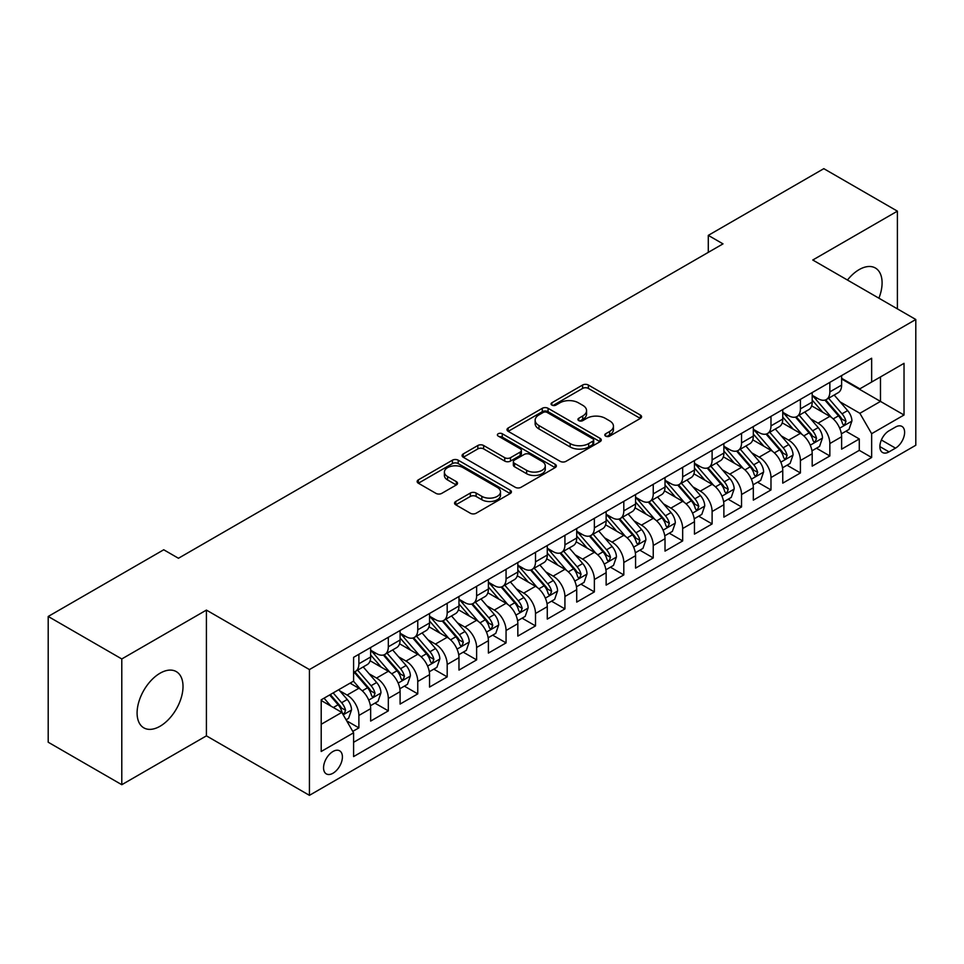 <?xml version="1.0" encoding="UTF-8"?>
<svg xmlns="http://www.w3.org/2000/svg" width="964" height="964" viewBox="0 0 964 964"><rect width="100%" height="100%" fill="white"/><g stroke="black" fill="none" stroke-linecap="round" stroke-linejoin="round"><path stroke-width="1.45" d="M605.633 436.126A2.856 1.651 0 0 0 609.682 436.126L640.385 418.4A4.085 2.362 0 0 0 641.578 416.725A4.085 2.362 0 0 0 640.385 415.062L588.377 385.034A4.085 2.362 0 0 0 582.593 385.034L551.902 402.759A2.856 1.651 0 0 0 551.059 403.928A2.856 1.651 0 0 0 551.902 405.097A2.856 1.651 0 0 0 555.939 405.097L559.915 402.807A13.074 7.543 0 0 1 578.4 402.807L582.738 405.302A13.074 7.543 0 0 1 586.57 410.64A13.074 7.543 0 0 1 582.738 415.978L578.762 418.268A2.856 1.651 0 0 0 577.93 419.436A2.856 1.651 0 0 0 578.762 420.605A2.856 1.651 0 0 0 582.81 420.605L586.787 418.316A13.074 7.543 0 0 1 605.272 418.316L609.61 420.822A13.074 7.543 0 0 1 613.441 426.16A13.074 7.543 0 0 1 609.61 431.498L605.633 433.788A2.856 1.651 0 0 0 604.802 434.957A2.856 1.651 0 0 0 605.633 436.126L605.633 433.788M160.048 726.254A32.475 18.75 120 0 0 181.268 697.635A32.475 18.75 120 0 0 176.292 671.619A32.475 18.75 120 0 0 160.048 673.221A32.475 18.75 120 0 0 138.84 701.84A32.475 18.75 120 0 0 143.817 727.856A32.475 18.75 120 0 0 160.048 726.254M878.903 298.189A32.475 18.75 120 0 0 875.372 268.004A32.475 18.75 120 0 0 859.141 269.619A32.475 18.75 120 0 0 847.464 280.042M332.99 773.236A13.315 7.688 120 0 0 341.69 761.5A13.315 7.688 120 0 0 339.641 750.823A13.315 7.688 120 0 0 332.99 751.486A13.315 7.688 120 0 0 324.278 763.223A13.315 7.688 120 0 0 326.326 773.899A13.315 7.688 120 0 0 332.99 773.236M455.755 501.473A4.085 2.362 0 0 0 454.562 503.136A4.085 2.362 0 0 0 455.755 504.811L470.348 513.234A4.085 2.362 0 0 0 476.132 513.234L510.221 493.544A4.085 2.362 0 0 0 511.414 491.881A4.085 2.362 0 0 0 510.221 490.206L458.213 460.19A4.085 2.362 0 0 0 452.429 460.19L418.34 479.867A4.085 2.362 0 0 0 417.147 481.53A4.085 2.362 0 0 0 418.34 483.205L435.969 493.375A4.085 2.362 0 0 0 441.741 493.375L456.334 484.952A4.085 2.362 0 0 0 457.526 483.289A4.085 2.362 0 0 0 456.334 481.614L447.597 476.578A10.929 6.314 0 0 1 444.392 472.107A10.929 6.314 0 0 1 451.14 466.275A10.929 6.314 0 0 1 463.057 467.648L497.291 487.41A10.929 6.314 0 0 1 500.497 491.881A10.929 6.314 0 0 1 493.749 497.713A10.929 6.314 0 0 1 481.831 496.339L476.132 493.05A4.085 2.362 0 0 0 470.348 493.05L455.755 501.473L455.755 504.811M206.417 610.091L121.789 658.954L48.2 616.466L48.2 742.22L121.789 784.708L206.417 735.857L309.432 795.336L309.432 669.57L206.417 610.091L206.417 735.857M897.4 308.866L897.4 211.152L812.773 260.015L915.8 319.494L309.432 669.57M897.4 211.152L823.81 168.664L708.287 235.373L708.287 252.363M48.2 616.466L163.735 549.769L178.448 558.264L723 243.868L708.287 235.373M560.205 461.346A4.085 2.362 0 0 0 565.976 461.346L600.078 441.669A4.085 2.362 0 0 0 601.271 440.006A4.085 2.362 0 0 0 600.078 438.331L548.07 408.302A4.085 2.362 0 0 0 542.286 408.302L508.197 427.992A4.085 2.362 0 0 0 507.004 429.655A4.085 2.362 0 0 0 508.197 431.33L560.205 461.346M499.376 436.74A2.856 1.651 0 0 1 502.268 437.138L502.268 433.74L555.144 464.274A4.085 2.362 0 0 1 556.349 465.937A4.085 2.362 0 0 1 555.144 467.612L521.054 487.29A4.085 2.362 0 0 1 515.27 487.29L463.274 457.261L463.274 453.923A4.085 2.362 0 0 0 462.069 455.598A4.085 2.362 0 0 0 463.274 457.261M463.274 453.923L477.855 445.501A4.085 2.362 0 0 1 483.639 445.501L504.726 457.683A4.085 2.362 0 0 0 510.51 457.683L520.186 452.092A4.085 2.362 0 0 0 521.379 450.429A4.085 2.362 0 0 0 520.186 448.754L498.231 436.077A2.856 1.651 0 0 1 497.388 434.909A2.856 1.651 0 0 1 499.159 433.39A2.856 1.651 0 0 1 502.268 433.74M352.776 731.387L358.885 727.868L346.666 720.807M339.726 690.802L347.112 695.068A16.653 9.616 60 0 1 358.885 715.457L370.658 708.661L370.658 721.072L388.323 710.866L374.924 703.142M369.164 673.8L376.55 678.066A16.653 9.616 60 0 1 388.323 698.466L400.096 691.67L400.096 704.069L417.761 693.875L404.362 686.139M398.59 656.809L405.989 661.075A16.653 9.616 60 0 1 417.761 681.476L429.534 674.667L429.534 687.079L447.188 676.885L433.8 669.149M428.028 639.819L435.415 644.085A16.653 9.616 60 0 1 447.188 664.473L458.972 657.677L458.972 670.088L476.626 659.882L463.238 652.158M457.466 622.816L464.853 627.094A16.653 9.616 60 0 1 476.626 647.483L488.399 640.686L488.399 653.086L506.064 642.892L492.664 635.156M486.904 605.826L494.291 610.091A16.653 9.616 60 0 1 506.064 630.492L517.837 623.684L517.837 636.095L535.502 625.901L522.102 618.165M516.33 588.835L523.729 593.101A16.653 9.616 60 0 1 535.502 613.49L547.275 606.693L547.275 619.105L564.928 608.911L551.541 601.174M545.769 571.845L553.155 576.111A16.653 9.616 60 0 1 564.928 596.499L576.713 589.703L576.713 602.102L594.366 591.908L580.979 584.184M575.207 554.842L582.593 559.108A16.653 9.616 60 0 1 594.366 579.509L606.139 572.712L606.139 585.112L623.804 574.918L610.405 567.181M604.645 537.852L612.032 542.117A16.653 9.616 60 0 1 623.804 562.506L635.577 555.71L635.577 568.121L653.243 557.927L639.843 550.191M634.071 520.861L641.47 525.127A16.653 9.616 60 0 1 653.243 545.516L665.015 538.719L665.015 551.119L682.669 540.924L669.281 533.2M663.509 503.859L670.896 508.124A16.653 9.616 60 0 1 682.669 528.525L694.454 521.729L694.454 534.128L712.107 523.934L698.719 516.198M692.947 486.868L700.334 491.134A16.653 9.616 60 0 1 712.107 511.523L723.88 504.726L723.88 517.138L741.545 506.944L728.145 499.207M722.385 469.878L729.772 474.143A16.653 9.616 60 0 1 741.545 494.532L753.318 487.736L753.318 500.147L770.983 489.941L757.584 482.217M751.812 452.875L759.21 457.141A16.653 9.616 60 0 1 770.983 477.542L782.756 470.745L782.756 483.145L800.409 472.95L787.022 465.214M781.25 435.885L788.636 440.15A16.653 9.616 60 0 1 800.409 460.551L812.194 453.743L812.194 466.154L829.847 455.96L829.847 443.548A16.653 9.616 -120 0 0 818.075 423.16L810.688 418.894M816.46 448.224L829.847 455.96M370.658 708.661A16.653 9.616 -120 0 0 358.885 688.272L350.053 683.175M400.096 691.67A16.653 9.616 -120 0 0 388.323 671.269L370.116 660.762M429.534 674.667A16.653 9.616 -120 0 0 417.761 654.279L399.554 643.771M458.972 657.677A16.653 9.616 -120 0 0 447.188 637.288L428.992 626.781M488.399 640.686A16.653 9.616 -120 0 0 476.626 620.286L458.43 609.778M517.837 623.684A16.653 9.616 -120 0 0 506.064 603.295L487.856 592.788M547.275 606.693A16.653 9.616 -120 0 0 535.502 586.305L517.294 575.797M576.713 589.703A16.653 9.616 -120 0 0 564.928 569.302L546.733 558.795M606.139 572.712A16.653 9.616 -120 0 0 594.366 552.312L576.171 541.804M635.577 555.71A16.653 9.616 -120 0 0 623.804 535.321L605.597 524.814M665.015 538.719A16.653 9.616 -120 0 0 653.243 518.331L635.035 507.811M694.454 521.729A16.653 9.616 -120 0 0 682.669 501.328L664.473 490.821M723.88 504.726A16.653 9.616 -120 0 0 712.107 484.338L693.911 473.83M753.318 487.736A16.653 9.616 -120 0 0 741.545 467.347L723.337 456.828M782.756 470.745A16.653 9.616 -120 0 0 770.983 450.345L752.776 439.837M812.194 453.743A16.653 9.616 -120 0 0 800.409 433.354L782.214 422.847M895.496 427.064L889.013 430.8A12.906 7.447 120 0 0 880.578 442.175A12.906 7.447 120 0 0 882.566 452.514A12.906 7.447 120 0 0 889.013 451.875L895.496 448.139A12.906 7.447 120 0 0 903.919 436.764A12.906 7.447 120 0 0 901.943 426.425A12.906 7.447 120 0 0 895.496 427.064M309.432 795.336L915.8 445.248L915.8 319.494M321.205 724.289L341.81 712.396L353.595 732.797L353.595 756.583L871.649 457.49L871.649 433.692L859.876 413.303L840.126 401.892M353.595 732.797L321.205 751.486L321.205 699.828L353.595 681.126L353.595 657.34L871.649 358.234L871.649 382.033L904.027 363.332L904.027 415.002L871.649 433.692M370.658 650.206L376.55 653.604A16.653 9.616 60 0 0 384.877 654.423L396.65 647.627A16.653 9.616 -120 0 0 400.096 640L400.096 630.492M400.096 633.203L405.989 636.601A16.653 9.616 60 0 0 414.315 637.433L426.088 630.637A16.653 9.616 -120 0 0 429.534 623.009L429.534 613.49M429.534 616.213L435.415 619.611A16.653 9.616 60 0 0 443.741 620.43L455.514 613.634A16.653 9.616 -120 0 0 458.972 606.019L458.972 596.499M458.972 599.222L464.853 602.621A16.653 9.616 60 0 0 473.179 603.44L484.952 596.644A16.653 9.616 -120 0 0 488.399 589.016L488.399 579.509M488.399 582.22L494.291 585.618A16.653 9.616 60 0 0 502.618 586.449L514.39 579.653A16.653 9.616 -120 0 0 517.837 572.026L517.837 562.506M517.837 565.229L523.729 568.627A16.653 9.616 60 0 0 532.056 569.447L543.829 562.651A16.653 9.616 -120 0 0 547.275 555.035L547.275 545.516M547.275 548.239L553.155 551.637A16.653 9.616 60 0 0 561.482 552.456L573.255 545.66A16.653 9.616 -120 0 0 576.713 538.033L576.713 528.525M576.713 531.236L582.593 534.634A16.653 9.616 60 0 0 590.92 535.466L602.693 528.67A16.653 9.616 -120 0 0 606.139 521.042L606.139 511.523M606.139 514.246L612.032 517.644A16.653 9.616 60 0 0 620.358 518.475L632.131 511.667A16.653 9.616 -120 0 0 635.577 504.052L635.577 494.532M635.577 497.255L641.47 500.653A16.653 9.616 60 0 0 649.784 501.473L661.569 494.677A16.653 9.616 -120 0 0 665.015 487.061L665.015 477.542M665.015 480.253L670.896 483.651A16.653 9.616 60 0 0 679.222 484.482L690.995 477.686A16.653 9.616 -120 0 0 694.454 470.058L694.454 460.539M694.454 463.262L700.334 466.66A16.653 9.616 60 0 0 708.661 467.492L720.433 460.684A16.653 9.616 -120 0 0 723.88 453.068L723.88 443.548M723.88 446.272L729.772 449.67A16.653 9.616 60 0 0 738.099 450.489L749.871 443.693A16.653 9.616 -120 0 0 753.318 436.077L753.318 426.558M753.318 429.281L759.21 432.679A16.653 9.616 60 0 0 767.525 433.499L779.31 426.703A16.653 9.616 -120 0 0 782.756 419.075L782.756 409.567M782.756 412.279L788.636 415.677A16.653 9.616 60 0 0 796.963 416.508L808.736 409.712A16.653 9.616 -120 0 0 812.194 402.084L812.194 392.565M353.595 742.304L859.286 450.345L859.286 438.957L841.62 449.164L841.62 436.752A16.653 9.616 -120 0 0 829.847 416.364L811.652 405.856M812.194 395.288L818.075 398.686A16.653 9.616 -120 0 0 826.401 399.506A16.653 9.616 -120 0 0 829.847 391.89L829.847 382.371M826.401 399.506L838.174 392.709A16.653 9.616 -120 0 0 841.62 385.094L841.62 375.574M358.885 654.279L358.885 663.798A16.653 9.616 60 0 1 355.439 671.414A16.653 9.616 60 0 1 353.595 672.089M355.439 671.414L367.212 664.618A16.653 9.616 -120 0 0 370.658 657.002L370.658 647.483M388.323 637.288L388.323 646.796A16.653 9.616 60 0 1 384.877 654.423M417.761 620.286L417.761 629.805A16.653 9.616 60 0 1 414.315 637.433M447.188 603.295L447.188 612.815A16.653 9.616 60 0 1 443.741 620.43M476.626 586.305L476.626 595.824A16.653 9.616 60 0 1 473.179 603.44M506.064 569.302L506.064 578.822A16.653 9.616 60 0 1 502.618 586.449M535.502 552.312L535.502 561.831A16.653 9.616 60 0 1 532.056 569.447M564.928 535.321L564.928 544.841A16.653 9.616 60 0 1 561.482 552.456M594.366 518.319L594.366 527.838A16.653 9.616 60 0 1 590.92 535.466M623.804 501.328L623.804 510.848A16.653 9.616 60 0 1 620.358 518.475M653.243 484.338L653.243 493.857A16.653 9.616 60 0 1 649.784 501.473M682.669 467.347L682.669 476.855A16.653 9.616 60 0 1 679.222 484.482M712.107 450.345L712.107 459.864A16.653 9.616 60 0 1 708.661 467.492M741.545 433.354L741.545 442.874A16.653 9.616 60 0 1 738.099 450.489M770.983 416.364L770.983 425.871A16.653 9.616 60 0 1 767.525 433.499M800.409 399.361L800.409 408.881A16.653 9.616 60 0 1 796.963 416.508M800.409 460.551L800.409 472.95M770.983 477.542L770.983 489.941M741.545 494.532L741.545 506.944M712.107 511.523L712.107 523.934M682.669 528.525L682.669 540.924M653.243 545.516L653.243 557.927M623.804 562.506L623.804 574.918M594.366 579.509L594.366 591.908M564.928 596.499L564.928 608.911M535.502 613.49L535.502 625.901M506.064 630.492L506.064 642.892M476.626 647.483L476.626 659.882M447.188 664.473L447.188 676.885M417.761 681.476L417.761 693.875M388.323 698.466L388.323 710.866M358.885 715.457L358.885 727.868M341.81 712.396L321.205 700.503M859.876 413.303L880.481 401.41L880.481 376.936L904.027 363.332M841.62 378.973L904.027 415.002M841.62 378.298L859.876 388.829L871.649 382.033M121.789 658.954L121.789 784.708M845.886 431.233L859.286 438.957M859.286 450.345L871.649 457.49M606.778 436.523L609.61 434.897A13.074 7.543 0 0 0 613.441 429.558L613.441 426.16M586.57 410.64L586.57 414.038A13.074 7.543 0 0 1 582.738 419.376L579.906 421.015M640.325 418.424L588.377 388.432A4.085 2.362 0 0 0 582.593 388.432L553.035 405.495M600.018 441.705L548.07 411.7A4.085 2.362 0 0 0 542.286 411.7L508.245 431.354M592.848 441.163A2.856 1.651 0 0 0 593.691 440.006A2.856 1.651 0 0 0 592.848 438.837L547.203 412.472A2.856 1.651 0 0 0 543.154 412.472L538.972 414.894A13.074 7.543 0 0 0 535.141 420.232A13.074 7.543 0 0 0 538.972 425.57L570.17 443.585A13.074 7.543 0 0 0 588.667 443.585L592.848 441.163L592.848 444.561A2.856 1.651 0 0 0 593.691 443.404L593.691 440.006M535.141 420.232L535.141 423.63A13.074 7.543 0 0 0 538.972 428.968L538.972 425.57M592.848 444.561L588.667 446.983A13.074 7.543 0 0 1 570.17 446.983L538.972 428.968M463.323 457.298L477.855 448.899L477.855 445.501M521.379 450.429L521.379 453.827A4.085 2.362 0 0 1 520.186 455.49L510.51 461.081A4.085 2.362 0 0 1 504.726 461.081L483.639 448.899A4.085 2.362 0 0 0 477.855 448.899M502.268 437.138L555.095 467.636M526.621 470.324A10.929 6.314 0 0 0 538.527 471.685A10.929 6.314 0 0 0 545.275 465.853A10.929 6.314 0 0 0 542.069 461.394L530.007 454.43A4.085 2.362 0 0 0 524.235 454.43L514.547 460.021A4.085 2.362 0 0 0 513.354 461.684A4.085 2.362 0 0 0 514.547 463.359L526.621 470.324L526.621 473.722A10.929 6.314 0 0 0 538.527 475.083A10.929 6.314 0 0 0 545.275 469.251L545.275 465.853M513.354 461.684L513.354 465.082A4.085 2.362 0 0 0 514.547 466.757L514.547 463.359M526.621 473.722L514.547 466.757M500.497 491.881L500.497 495.279A10.929 6.314 0 0 1 493.749 501.111A10.929 6.314 0 0 1 481.831 499.738L476.132 496.448A4.085 2.362 0 0 0 470.348 496.448L455.815 504.835M444.392 472.107L444.392 475.505A10.929 6.314 0 0 0 447.597 479.976L447.597 476.578M456.285 484.988L447.597 479.976M510.161 493.58L458.213 463.588A4.085 2.362 0 0 0 452.429 463.588L418.4 483.229M841.379 433.836L848.983 429.45L851.923 420.943A11.026 6.374 -120 0 0 847.633 410.592L834.185 395.023M831.486 417.436L815.532 398.976A31.848 18.388 -120 0 0 812.194 395.469M822.738 412.255L813.821 401.928A26.438 15.267 -120 0 0 812.194 400.144M824.895 400.108L838.499 415.858A11.026 6.374 60 0 1 842.44 423.461L843.235 424.763L844.729 424.558L845.97 421.413A11.026 6.374 -120 0 0 842.042 413.821L828.582 398.252M825.702 399.855L840.319 416.773A5.615 3.241 60 0 1 841.729 418.978L845.97 421.413M811.941 450.827L819.545 446.44L822.485 437.945A11.026 6.374 -120 0 0 818.195 427.582L804.747 412.014M802.048 434.427L786.106 415.966A31.848 18.388 -120 0 0 782.756 412.459M793.3 429.245L784.383 418.918A26.438 15.267 -120 0 0 782.756 417.147M795.469 417.099L809.073 432.848A11.026 6.374 60 0 1 813.001 440.452L813.809 441.765L815.291 441.548L816.532 438.415A11.026 6.374 -120 0 0 812.604 430.812L799.156 415.243M796.264 416.846L810.881 433.764A5.615 3.241 60 0 1 812.303 435.969L816.532 438.415M782.503 467.829L790.106 463.431L793.059 454.936A11.026 6.374 -120 0 0 788.757 444.573L775.309 429.004M772.61 451.429L756.668 432.957A31.848 18.388 -120 0 0 753.318 429.462M763.874 446.248L754.945 435.909A26.438 15.267 -120 0 0 753.318 434.137M766.031 434.101L779.635 449.851A11.026 6.374 60 0 1 783.563 457.442L784.371 458.756L785.865 458.539L787.094 455.406A11.026 6.374 -120 0 0 783.166 447.802L769.718 432.233M766.826 433.836L781.442 450.766A5.615 3.241 60 0 1 782.864 452.959L787.094 455.406M753.065 484.82L760.68 480.434L763.621 471.926A11.026 6.374 -120 0 0 759.319 461.575L745.871 446.007M743.184 468.42L727.23 449.947A31.848 18.388 -120 0 0 723.88 446.453M734.435 463.238L725.506 452.911A26.438 15.267 -120 0 0 723.88 451.128M736.592 451.092L750.197 466.841A11.026 6.374 60 0 1 754.137 474.445L754.933 475.746L756.427 475.541L757.668 472.396A11.026 6.374 -120 0 0 753.728 464.805L740.28 449.236M737.4 450.839L752.016 467.757A5.615 3.241 60 0 1 753.426 469.95L757.668 472.396M723.639 501.81L731.242 497.424L734.182 488.929A11.026 6.374 -120 0 0 729.893 478.566L716.445 462.997M713.746 485.41L697.791 466.95A31.848 18.388 -120 0 0 694.454 463.443M704.997 480.229L696.08 469.902A26.438 15.267 -120 0 0 694.454 468.13M707.166 468.082L720.759 483.832A11.026 6.374 60 0 1 724.699 491.435L725.494 492.737L726.989 492.532L728.23 489.399A11.026 6.374 -120 0 0 724.301 481.795L710.842 466.227M707.962 467.829L722.578 484.747A5.615 3.241 60 0 1 723.988 486.953L728.23 489.399M694.201 518.813L701.804 514.414L704.744 505.919A11.026 6.374 -120 0 0 700.454 495.556L687.007 479.988M684.307 502.413L668.365 483.94A31.848 18.388 -120 0 0 665.015 480.446M675.559 497.231L666.642 486.892A26.438 15.267 -120 0 0 665.015 485.121M677.728 485.085L691.333 500.834A11.026 6.374 60 0 1 695.261 508.426L696.068 509.739L697.55 509.522L698.792 506.389A11.026 6.374 -120 0 0 694.863 498.786L681.415 483.217M678.523 484.82L693.14 501.75A5.615 3.241 60 0 1 694.562 503.943L698.792 506.389M664.762 535.803L672.366 531.417L675.318 522.91A11.026 6.374 -120 0 0 671.016 512.559L657.569 496.99M654.869 519.403L638.927 500.931A31.848 18.388 -120 0 0 635.577 497.436M646.133 514.222L637.204 503.895A26.438 15.267 -120 0 0 635.577 502.111M648.29 502.075L661.894 517.825A11.026 6.374 60 0 1 665.823 525.428L666.63 526.73L668.124 526.525L669.353 523.38A11.026 6.374 -120 0 0 665.425 515.788L651.977 500.208M649.085 501.822L663.702 518.74A5.615 3.241 60 0 1 665.124 520.934L669.353 523.38M635.324 552.794L642.94 548.408L645.88 539.912A11.026 6.374 -120 0 0 641.578 529.549L628.13 513.981M625.443 536.394L609.489 517.933A31.848 18.388 -120 0 0 606.139 514.427M616.695 531.212L607.766 520.885A26.438 15.267 -120 0 0 606.139 519.114M618.852 519.066L632.456 534.815A11.026 6.374 60 0 1 636.397 542.419L637.192 543.72L638.686 543.515L639.927 540.382A11.026 6.374 -120 0 0 635.987 532.779L622.539 517.21M619.659 518.813L634.276 535.731A5.615 3.241 60 0 1 635.686 537.936L639.927 540.382M605.898 569.796L613.502 565.398L616.442 556.903A11.026 6.374 -120 0 0 612.152 546.54L598.704 530.971M596.005 553.384L580.051 534.924A31.848 18.388 -120 0 0 576.713 531.417M587.257 548.203L578.34 537.876A26.438 15.267 -120 0 0 576.713 536.105M589.426 536.068L603.018 551.818A11.026 6.374 60 0 1 606.959 559.409L607.754 560.723L609.248 560.506L610.489 557.373A11.026 6.374 -120 0 0 606.561 549.769L593.101 534.201M590.221 535.803L604.838 552.734A5.615 3.241 60 0 1 606.248 554.927L610.489 557.373M576.46 586.787L584.063 582.389L587.004 573.893A11.026 6.374 -120 0 0 582.714 563.542L569.266 547.962M566.567 570.387L550.625 551.914A31.848 18.388 -120 0 0 547.275 548.42M557.819 565.205L548.902 554.878A26.438 15.267 -120 0 0 547.275 553.095M559.988 553.059L573.592 568.808A11.026 6.374 60 0 1 577.52 576.4L578.328 577.713L579.81 577.508L581.051 574.363A11.026 6.374 -120 0 0 577.123 566.772L563.675 551.191M560.783 552.794L575.4 569.724A5.615 3.241 60 0 1 576.821 571.917L581.051 574.363M547.022 603.777L554.625 599.391L557.578 590.896A11.026 6.374 -120 0 0 553.276 580.533L539.828 564.964M537.129 587.377L521.187 568.917A31.848 18.388 -120 0 0 517.837 565.41M528.393 582.196L519.463 571.869A26.438 15.267 -120 0 0 517.837 570.098M530.549 570.049L544.154 585.799A11.026 6.374 60 0 1 548.082 593.402L548.89 594.704L550.384 594.499L551.613 591.366A11.026 6.374 -120 0 0 547.685 583.762L534.237 568.194M531.345 569.796L545.961 586.715A5.615 3.241 60 0 1 547.383 588.92L551.613 591.366M517.596 620.768L525.199 616.382L528.139 607.886A11.026 6.374 -120 0 0 523.838 597.523L510.39 581.955M507.703 604.368L491.748 585.907A31.848 18.388 -120 0 0 488.399 582.401M498.954 599.186L490.025 588.859A26.438 15.267 -120 0 0 488.399 587.088M501.111 587.04L514.716 602.789A11.026 6.374 60 0 1 518.656 610.393L519.451 611.706L520.946 611.489L522.187 608.356A11.026 6.374 -120 0 0 518.246 600.753L504.799 585.184M501.919 586.787L516.535 603.705A5.615 3.241 60 0 1 517.945 605.91L522.187 608.356M488.158 637.77L495.761 633.372L498.701 624.877A11.026 6.374 -120 0 0 494.412 614.526L480.964 598.945M478.264 621.37L462.31 602.898A31.848 18.388 -120 0 0 458.972 599.403M469.516 616.189L460.599 605.862A26.438 15.267 -120 0 0 458.972 604.079M471.685 604.042L485.278 619.792A11.026 6.374 60 0 1 489.218 627.383L490.013 628.697L491.507 628.492L492.749 625.347A11.026 6.374 -120 0 0 488.82 617.755L475.36 602.175M472.481 603.777L487.097 620.708A5.615 3.241 60 0 1 488.507 622.901L492.749 625.347M458.719 654.761L466.323 650.375L469.263 641.867A11.026 6.374 -120 0 0 464.973 631.516L451.526 615.948M448.826 638.361L432.884 619.9A31.848 18.388 -120 0 0 429.534 616.394M440.078 633.179L431.161 622.852A26.438 15.267 -120 0 0 429.534 621.069M442.247 621.033L455.852 636.782A11.026 6.374 60 0 1 459.78 644.386L460.587 645.687L462.069 645.482L463.31 642.337A11.026 6.374 -120 0 0 459.382 634.746L445.934 619.177M443.042 620.78L457.659 637.698A5.615 3.241 60 0 1 459.081 639.903L463.31 642.337M429.281 671.751L436.885 667.365L439.837 658.87A11.026 6.374 -120 0 0 435.535 648.507L422.087 632.938M419.388 655.351L403.446 636.891A31.848 18.388 -120 0 0 400.096 633.384M410.652 650.17L401.723 639.843A26.438 15.267 -120 0 0 400.096 638.072M412.809 638.023L426.413 653.773A11.026 6.374 60 0 1 430.342 661.376L431.149 662.69L432.643 662.473L433.872 659.34A11.026 6.374 -120 0 0 429.944 651.736L416.496 636.168M413.604 637.77L428.221 654.689A5.615 3.241 60 0 1 429.643 656.894L433.872 659.34M399.855 688.754L407.459 684.356L410.399 675.86A11.026 6.374 -120 0 0 406.097 665.497L392.649 649.929M389.962 672.354L374.008 653.881A31.848 18.388 -120 0 0 370.658 650.387M381.214 667.172L372.285 656.833A26.438 15.267 -120 0 0 370.658 655.062M383.371 655.026L396.975 670.775A11.026 6.374 60 0 1 400.916 678.367L401.711 679.68L403.205 679.463L404.446 676.33A11.026 6.374 -120 0 0 400.506 668.727L387.058 653.158M384.178 654.761L398.795 671.691A5.615 3.241 60 0 1 400.205 673.884L404.446 676.33M370.417 705.744L378.021 701.358L380.961 692.851A11.026 6.374 -120 0 0 376.671 682.5L363.223 666.931M360.524 689.344L353.487 681.187M351.776 684.163L350.631 682.837M353.945 672.016L367.537 687.766A11.026 6.374 60 0 1 371.477 695.369L372.273 696.671L373.767 696.466L375.008 693.321A11.026 6.374 -120 0 0 371.08 685.729L357.62 670.161M354.74 671.763L369.357 688.682A5.615 3.241 60 0 1 370.766 690.875L375.008 693.321M346.088 719.795L348.582 718.349L351.523 709.853A11.026 6.374 -120 0 0 347.233 699.49L338.762 689.694M330.857 706.07L324.049 698.189M322.338 701.153L321.205 699.852M329.64 694.96L338.111 704.756A11.026 6.374 60 0 1 342.039 712.36L342.847 713.661L344.329 713.456L345.57 710.323A11.026 6.374 -120 0 0 341.642 702.72L333.17 692.923M330.327 694.562L339.918 705.672A5.615 3.241 60 0 1 341.34 707.877L345.57 710.323M347.112 695.068L358.885 688.272M376.55 678.066L388.323 671.269M405.989 661.075L417.761 654.279M435.415 644.085L447.188 637.288M464.853 627.094L476.626 620.286M494.291 610.091L506.064 603.295M523.729 593.101L535.502 586.305M553.155 576.111L564.928 569.302M582.593 559.108L594.366 552.312M612.032 542.117L623.804 535.321M641.47 525.127L653.243 518.331M670.896 508.124L682.669 501.328M700.334 491.134L712.107 484.338M729.772 474.143L741.545 467.347M759.21 457.141L770.983 450.345M788.636 440.15L800.409 433.354M818.075 423.16L829.847 416.364M829.847 391.89L841.62 385.094M358.885 663.798L370.658 657.002M388.323 646.796L400.096 640M417.761 629.805L429.534 623.009M447.188 612.815L458.972 606.019M476.626 595.824L488.399 589.016M506.064 578.822L517.837 572.026M535.502 561.831L547.275 555.035M564.928 544.841L576.713 538.033M594.366 527.838L606.139 521.042M623.804 510.848L635.577 504.052M653.243 493.857L665.015 487.061M682.669 476.855L694.454 470.058M712.107 459.864L723.88 453.068M741.545 442.874L753.318 436.077M770.983 425.871L782.756 419.075M800.409 408.881L812.194 402.084M829.847 443.548L841.62 436.752M881.373 439.994L895.496 448.139M879.891 446.609L889.013 451.875M609.61 434.897L609.61 431.498M578.762 420.605L578.762 418.268M582.738 419.376L582.738 415.978M551.902 405.097L551.902 402.759M582.593 388.432L582.593 385.034M588.377 388.432L588.377 385.034M640.385 418.4L640.385 415.062M508.197 431.33L508.197 427.992M542.286 411.7L542.286 408.302M548.07 411.7L548.07 408.302M600.078 441.669L600.078 438.331M570.17 446.983L570.17 443.585M588.667 446.983L588.667 443.585M483.639 448.899L483.639 445.501M504.726 461.081L504.726 457.683M510.51 461.081L510.51 457.683M520.186 455.49L520.186 452.092M555.144 467.612L555.144 464.274M470.348 496.448L470.348 493.05M476.132 496.448L476.132 493.05M481.831 499.738L481.831 496.339M456.334 484.952L456.334 481.614M418.34 483.205L418.34 479.867M452.429 463.588L452.429 460.19M458.213 463.588L458.213 460.19M510.221 493.544L510.221 490.206M839.692 428.185L851.851 421.16M815.532 398.976L817.05 398.096M842.042 413.821L847.633 410.592M833.245 418.894L838.499 415.858M810.254 445.175L822.413 438.15M786.106 415.966L787.612 415.086M812.604 430.812L818.195 427.582M803.807 435.885L809.073 432.848M780.828 462.166L792.986 455.153M756.668 432.957L758.186 432.089M783.166 447.802L788.757 444.573M774.369 452.887L779.635 449.851M751.39 479.168L763.548 472.143M727.23 449.947L728.748 449.079M753.728 464.805L759.319 461.575M744.943 469.878L750.197 466.841M721.952 496.159L734.11 489.134M697.791 466.95L699.31 466.07M724.301 481.795L729.893 478.566M715.505 486.868L720.759 483.832M692.514 513.149L704.672 506.136M668.365 483.94L669.872 483.06M694.863 498.786L700.454 495.556M686.067 503.871L691.333 500.834M663.087 530.152L675.246 523.127M638.927 500.931L640.445 500.063M665.425 515.788L671.016 512.559M656.629 520.861L661.894 517.825M633.649 547.142L645.808 540.117M609.489 517.933L611.007 517.053M635.987 532.779L641.578 529.549M627.202 537.852L632.456 534.815M604.211 564.133L616.37 557.12M580.051 534.924L581.569 534.044M606.561 549.769L612.152 546.54M597.764 554.854L603.018 551.818M574.773 581.123L586.931 574.11M550.625 551.914L552.131 551.047M577.123 566.772L582.714 563.542M568.326 571.845L573.592 568.808M545.347 598.126L557.505 591.101M521.187 568.917L522.705 568.037M547.685 583.762L553.276 580.533M538.888 588.835L544.154 585.799M515.909 615.116L528.067 608.103M491.748 585.907L493.267 585.028M518.246 600.753L523.838 597.523M509.462 605.838L514.716 602.789M486.471 632.107L498.629 625.094M462.31 602.898L463.829 602.03M488.82 617.755L494.412 614.526M480.024 622.828L485.278 619.792M457.032 649.109L469.191 642.084M432.884 619.9L434.39 619.021M459.382 634.746L464.973 631.516M450.586 639.819L455.852 636.782M427.606 666.1L439.765 659.075M403.446 636.891L404.964 636.011M429.944 651.736L435.535 648.507M421.148 656.809L426.413 653.773M398.168 683.09L410.327 676.077M374.008 653.881L375.526 653.014M400.506 668.727L406.097 665.497M391.721 673.812L396.975 670.775M368.73 700.093L380.888 693.068M371.08 685.729L376.671 682.5M362.283 690.802L367.537 687.766M343.208 714.818L351.45 710.058M341.642 702.72L347.233 699.49M333.351 707.504L338.111 704.756"/></g></svg>
